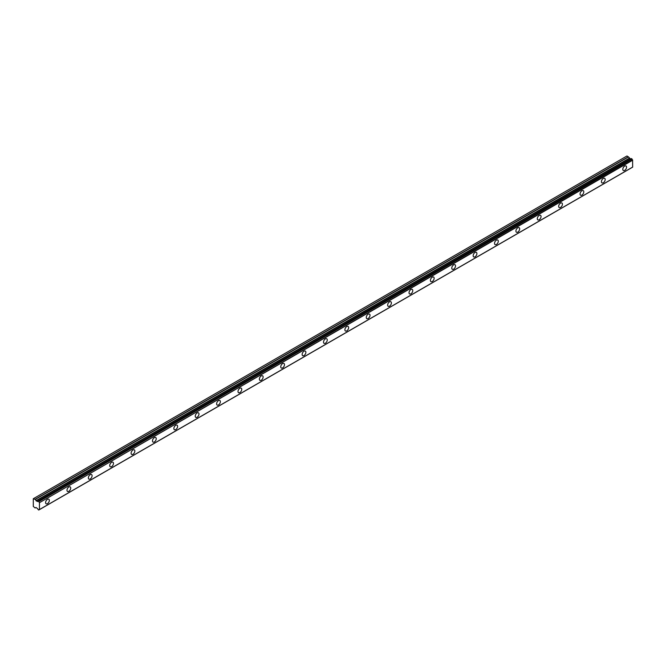 <?xml version="1.0" encoding="UTF-8"?>
<svg xmlns="http://www.w3.org/2000/svg" width="666" height="666" viewBox="0 0 666 666"><rect width="100%" height="100%" fill="white"/><g stroke="black" fill="none" stroke-linecap="round" stroke-linejoin="round"><path stroke-width="1" d="M624.683 170.404A2.647 1.523 120 0 0 626.415 168.073A2.647 1.523 120 0 0 626.007 165.959A2.647 1.523 120 0 0 624.683 166.084A2.647 1.523 120 0 0 622.951 168.415A2.647 1.523 120 0 0 623.359 170.538A2.647 1.523 120 0 0 624.683 170.404M47.461 503.663A2.647 1.523 120 0 0 49.192 501.332A2.647 1.523 120 0 0 48.785 499.209A2.647 1.523 120 0 0 47.461 499.342A2.647 1.523 120 0 0 45.738 501.673A2.647 1.523 120 0 0 46.137 503.796A2.647 1.523 120 0 0 47.461 503.663M68.839 491.317A2.647 1.523 120 0 0 70.571 488.986A2.647 1.523 120 0 0 70.163 486.871A2.647 1.523 120 0 0 68.839 486.996A2.647 1.523 120 0 0 67.116 489.327A2.647 1.523 120 0 0 67.516 491.45A2.647 1.523 120 0 0 68.839 491.317M90.218 478.979A2.647 1.523 120 0 0 91.95 476.648A2.647 1.523 120 0 0 91.542 474.525A2.647 1.523 120 0 0 90.218 474.658A2.647 1.523 120 0 0 88.495 476.989A2.647 1.523 120 0 0 88.894 479.104A2.647 1.523 120 0 0 90.218 478.979M111.597 466.633A2.647 1.523 120 0 0 113.328 464.302A2.647 1.523 120 0 0 112.92 462.179A2.647 1.523 120 0 0 111.597 462.312A2.647 1.523 120 0 0 109.873 464.643A2.647 1.523 120 0 0 110.273 466.766A2.647 1.523 120 0 0 111.597 466.633M132.975 454.287A2.647 1.523 120 0 0 134.707 451.956A2.647 1.523 120 0 0 134.299 449.841A2.647 1.523 120 0 0 132.975 449.966A2.647 1.523 120 0 0 131.252 452.297A2.647 1.523 120 0 0 131.652 454.42A2.647 1.523 120 0 0 132.975 454.287M154.354 441.949A2.647 1.523 120 0 0 156.085 439.618A2.647 1.523 120 0 0 155.678 437.495A2.647 1.523 120 0 0 154.354 437.629A2.647 1.523 120 0 0 152.631 439.96A2.647 1.523 120 0 0 153.03 442.074A2.647 1.523 120 0 0 154.354 441.949M175.732 429.603A2.647 1.523 120 0 0 177.464 427.272A2.647 1.523 120 0 0 177.056 425.149A2.647 1.523 120 0 0 175.732 425.283A2.647 1.523 120 0 0 174.009 427.614A2.647 1.523 120 0 0 174.409 429.737A2.647 1.523 120 0 0 175.732 429.603M197.111 417.257A2.647 1.523 120 0 0 198.843 414.926A2.647 1.523 120 0 0 198.435 412.812A2.647 1.523 120 0 0 197.111 412.945A2.647 1.523 120 0 0 195.388 415.276A2.647 1.523 120 0 0 195.787 417.391A2.647 1.523 120 0 0 197.111 417.257M218.49 404.92A2.647 1.523 120 0 0 220.221 402.589A2.647 1.523 120 0 0 219.813 400.466A2.647 1.523 120 0 0 218.49 400.599A2.647 1.523 120 0 0 216.766 402.93A2.647 1.523 120 0 0 217.166 405.053A2.647 1.523 120 0 0 218.49 404.92M239.868 392.574A2.647 1.523 120 0 0 241.6 390.243A2.647 1.523 120 0 0 241.192 388.128A2.647 1.523 120 0 0 239.868 388.253A2.647 1.523 120 0 0 238.145 390.584A2.647 1.523 120 0 0 238.545 392.707A2.647 1.523 120 0 0 239.868 392.574M261.247 380.236A2.647 1.523 120 0 0 262.978 377.905A2.647 1.523 120 0 0 262.57 375.782A2.647 1.523 120 0 0 261.247 375.915A2.647 1.523 120 0 0 259.524 378.246A2.647 1.523 120 0 0 259.923 380.361A2.647 1.523 120 0 0 261.247 380.236M282.625 367.89A2.647 1.523 120 0 0 284.357 365.559A2.647 1.523 120 0 0 283.949 363.436A2.647 1.523 120 0 0 282.625 363.569A2.647 1.523 120 0 0 280.902 365.9A2.647 1.523 120 0 0 281.302 368.023A2.647 1.523 120 0 0 282.625 367.89M304.004 355.544A2.647 1.523 120 0 0 305.736 353.213A2.647 1.523 120 0 0 305.328 351.099A2.647 1.523 120 0 0 304.004 351.232A2.647 1.523 120 0 0 302.281 353.563A2.647 1.523 120 0 0 302.68 355.677A2.647 1.523 120 0 0 304.004 355.544M325.383 343.206A2.647 1.523 120 0 0 327.114 340.875A2.647 1.523 120 0 0 326.706 338.753A2.647 1.523 120 0 0 325.383 338.886A2.647 1.523 120 0 0 323.659 341.217A2.647 1.523 120 0 0 324.059 343.34A2.647 1.523 120 0 0 325.383 343.206M346.761 330.86A2.647 1.523 120 0 0 348.493 328.529A2.647 1.523 120 0 0 348.085 326.415A2.647 1.523 120 0 0 346.761 326.54A2.647 1.523 120 0 0 345.038 328.871A2.647 1.523 120 0 0 345.438 330.994A2.647 1.523 120 0 0 346.761 330.86M368.14 318.523A2.647 1.523 120 0 0 369.871 316.192A2.647 1.523 120 0 0 369.464 314.069A2.647 1.523 120 0 0 368.14 314.202A2.647 1.523 120 0 0 366.417 316.533A2.647 1.523 120 0 0 366.816 318.648A2.647 1.523 120 0 0 368.14 318.523M389.518 306.177A2.647 1.523 120 0 0 391.25 303.846A2.647 1.523 120 0 0 390.842 301.723A2.647 1.523 120 0 0 389.518 301.856A2.647 1.523 120 0 0 387.795 304.187A2.647 1.523 120 0 0 388.195 306.31A2.647 1.523 120 0 0 389.518 306.177M410.897 293.831A2.647 1.523 120 0 0 412.629 291.5A2.647 1.523 120 0 0 412.221 289.385A2.647 1.523 120 0 0 410.897 289.51A2.647 1.523 120 0 0 409.174 291.841A2.647 1.523 120 0 0 409.573 293.964A2.647 1.523 120 0 0 410.897 293.831M432.276 281.493A2.647 1.523 120 0 0 434.007 279.162A2.647 1.523 120 0 0 433.599 277.039A2.647 1.523 120 0 0 432.276 277.173A2.647 1.523 120 0 0 430.552 279.504A2.647 1.523 120 0 0 430.952 281.618A2.647 1.523 120 0 0 432.276 281.493M453.654 269.147A2.647 1.523 120 0 0 455.386 266.816A2.647 1.523 120 0 0 454.978 264.693A2.647 1.523 120 0 0 453.654 264.827A2.647 1.523 120 0 0 451.923 267.158A2.647 1.523 120 0 0 452.331 269.28A2.647 1.523 120 0 0 453.654 269.147M475.033 256.81A2.647 1.523 120 0 0 476.764 254.47A2.647 1.523 120 0 0 476.357 252.356A2.647 1.523 120 0 0 475.033 252.489A2.647 1.523 120 0 0 473.301 254.82A2.647 1.523 120 0 0 473.709 256.934A2.647 1.523 120 0 0 475.033 256.81M496.411 244.464A2.647 1.523 120 0 0 498.143 242.133A2.647 1.523 120 0 0 497.735 240.01A2.647 1.523 120 0 0 496.411 240.143A2.647 1.523 120 0 0 494.68 242.474A2.647 1.523 120 0 0 495.088 244.597A2.647 1.523 120 0 0 496.411 244.464M517.79 232.118A2.647 1.523 120 0 0 519.522 229.787A2.647 1.523 120 0 0 519.114 227.672A2.647 1.523 120 0 0 517.79 227.797A2.647 1.523 120 0 0 516.058 230.128A2.647 1.523 120 0 0 516.466 232.251A2.647 1.523 120 0 0 517.79 232.118M539.169 219.78A2.647 1.523 120 0 0 540.9 217.449A2.647 1.523 120 0 0 540.492 215.326A2.647 1.523 120 0 0 539.169 215.459A2.647 1.523 120 0 0 537.437 217.79A2.647 1.523 120 0 0 537.845 219.905A2.647 1.523 120 0 0 539.169 219.78M560.547 207.434A2.647 1.523 120 0 0 562.279 205.103A2.647 1.523 120 0 0 561.871 202.98A2.647 1.523 120 0 0 560.547 203.113A2.647 1.523 120 0 0 558.816 205.444A2.647 1.523 120 0 0 559.224 207.567A2.647 1.523 120 0 0 560.547 207.434M581.926 195.088A2.647 1.523 120 0 0 583.657 192.757A2.647 1.523 120 0 0 583.25 190.643A2.647 1.523 120 0 0 581.926 190.776A2.647 1.523 120 0 0 580.194 193.107A2.647 1.523 120 0 0 580.602 195.221A2.647 1.523 120 0 0 581.926 195.088M603.304 182.75A2.647 1.523 120 0 0 605.036 180.419A2.647 1.523 120 0 0 604.628 178.297A2.647 1.523 120 0 0 603.304 178.43A2.647 1.523 120 0 0 601.573 180.761A2.647 1.523 120 0 0 601.981 182.884A2.647 1.523 120 0 0 603.304 182.75M38.819 509.956A0.924 0.533 60 0 1 39.336 509.657L38.686 510.014L38.07 509.532A0.924 0.533 60 0 0 37.487 508.583L36.106 507.534L35.09 507.933L33.3 506.435L33.3 498.726L35.223 499.433L628.479 156.926L626.956 155.977L33.7 498.493M39.444 509.598L632.658 167.141L632.592 159.965A0.924 0.533 60 0 1 632.067 159.057L631.36 158.575L38.07 501.14A0.924 0.533 60 0 1 37.487 501.415L630.744 158.908A0.924 0.533 60 0 1 630.744 158.908L37.279 501.49L35.223 499.433M628.479 156.926L630.535 158.974M632.026 167.507L38.778 510.023M630.66 158.899L37.487 501.415M631.36 158.575L38.178 501.082M632.7 167.058L39.444 509.565L39.444 502.688L632.7 160.181M632.592 159.965L39.444 502.688M39.336 502.472A0.924 0.533 60 0 1 38.819 501.573L632.067 159.057M631.934 158.858L38.819 501.573M38.686 501.373L38.203 501.09L631.46 158.583M35.223 507.95L35.972 507.517L35.223 507.95M628.346 156.785L35.09 499.3M629.228 158.217L35.972 500.724M36.106 500.865L629.353 158.358M630.402 158.958L37.154 501.473M632.658 167.141L39.411 509.657"/></g></svg>
